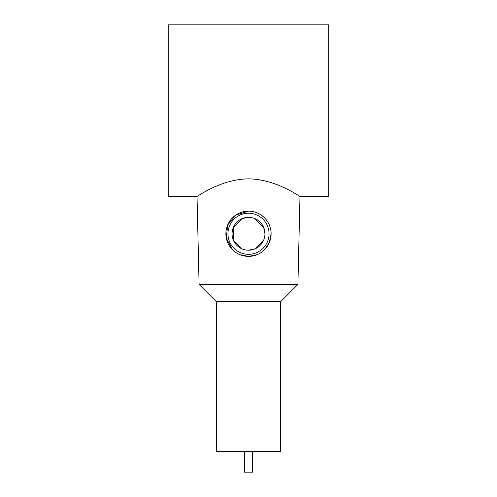 <?xml version="1.0" encoding="UTF-8"?>
<svg xmlns="http://www.w3.org/2000/svg" width="497" height="497" viewBox="0 0 497 497"><rect width="100%" height="100%" fill="white"/><g stroke="black" fill="none" stroke-linecap="round" stroke-linejoin="round"><path stroke-width="0.75" d="M168.228 116.77L168.228 196.352L197.011 196.352L199.092 284.421L297.908 284.421L299.989 196.352L328.772 196.352L328.772 24.85L168.228 24.85L168.228 116.77M248.5 178.864C276.618 179.15 300.138 197.135 299.989 196.352C300.138 197.135 276.618 179.15 248.5 178.864C220.376 179.156 196.855 197.135 197.011 196.352C196.855 197.135 220.376 179.156 248.5 178.864M252.613 451.599L252.613 472.15L244.387 472.15L244.387 451.599M216.394 301.716L216.394 451.599L280.606 451.599L280.606 301.716L216.394 301.716L199.092 284.421M257.154 254.657L248.5 256.377L239.846 254.657M232.584 249.823L226.334 238.187L227.638 225.073L235.827 215.052L248.5 211.169C260.857 210.989 271.43 221.718 271.101 234.012L269.299 242.629L264.416 249.823M248.5 256.377A22.607 22.607 0 0 1 225.893 233.77A22.607 22.607 0 0 1 248.5 211.169A22.607 22.607 0 0 1 271.107 233.77A22.607 22.607 0 0 1 248.5 256.377M248.5 254.321A20.551 20.551 0 0 1 227.949 233.77A20.551 20.551 0 0 1 248.5 213.225A20.551 20.551 0 0 1 269.051 233.77A20.551 20.551 0 0 1 248.5 254.321M248.5 217.332A16.438 16.438 0 0 1 264.938 233.77A16.438 16.438 0 0 1 248.5 250.215A16.438 16.438 0 0 1 232.062 233.77A16.438 16.438 0 0 1 248.5 217.332L242.126 218.618L233.348 227.396L233.348 240.144L242.126 248.929M248.5 250.215L254.874 248.929L263.652 240.15M264.938 233.77L263.652 227.402L254.874 218.618M280.606 301.716L297.908 284.421"/></g></svg>
